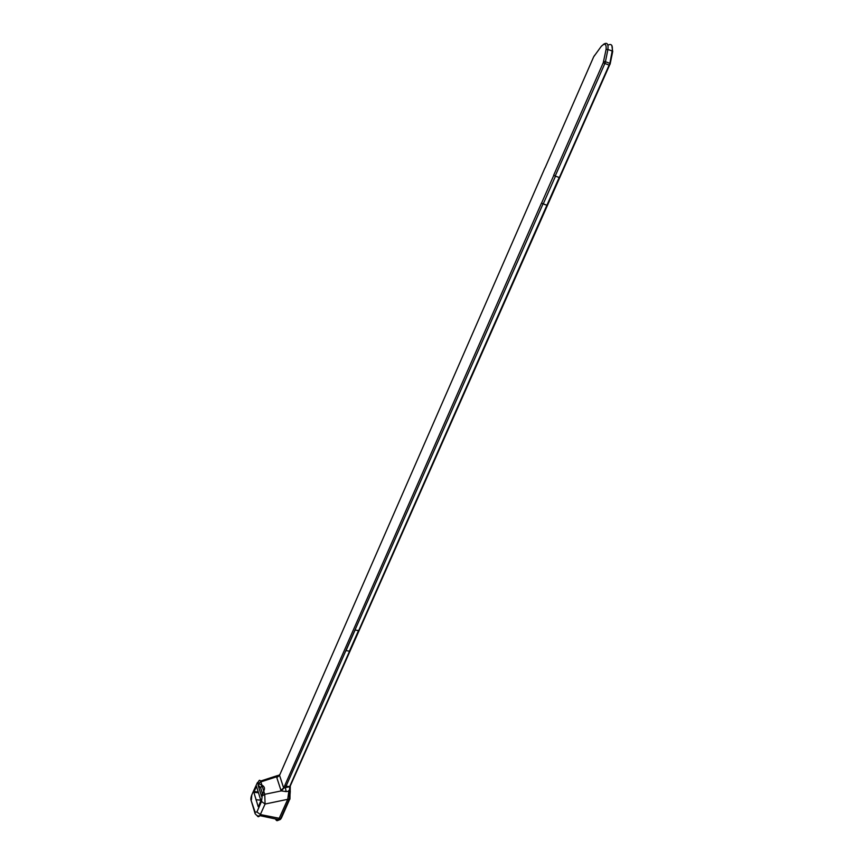 <?xml version="1.0" encoding="UTF-8"?>
<svg xmlns="http://www.w3.org/2000/svg" width="864" height="864" viewBox="0 0 864 864"><rect width="100%" height="100%" fill="white"/><g stroke="black" fill="none" stroke-linecap="round" stroke-linejoin="round"><path stroke-width="1.3" d="M559.343 177.52L555.196 176.051L604.886 63.45L609.12 65.124L547.042 205.308L541.447 203.17L284.839 785.387L286.038 786.218L284.839 785.387L283.673 788.033L289.613 786.704L286.038 786.218L285.379 787.709L286.157 791.608L281.308 790.895L283.781 788.162M545.108 167.81L593.687 56.786L601.193 46.451C604.843 42.8 606.474 43.772 606.096 49.356L603.266 62.694L553.651 175.273L555.476 176.213L543.197 204.055M280.919 772.222L532.98 195.296M276.782 777.557L276.685 776.768L279.504 775.202L283.673 788.033L280.908 790.171L276.782 777.557L279.515 775.429L280.66 772.805M258.552 781.726C259.189 779.695 259.956 779.749 260.863 781.898L276.685 776.768L279.904 774.457M279.979 774.36L279.504 775.202M277.841 820.454L280.249 819.504L289.364 798.984L289.634 791.024L286.157 791.608M287.744 799.308L288.932 790.333M262.116 796.111L263.725 791.078C265.172 788.519 264.546 786.521 261.857 785.074L258.811 783.821L258.088 785.095L261.576 796.37L264.74 794.308L265.086 804.028L261.5 801.468L262.073 796.889M280.908 790.171L281.308 790.895L264.74 794.308L260.863 781.898L258.239 783.691M288.976 790.97L287.734 799.33L278.618 819.623L259.859 815.638C258.725 817.074 257.807 817.052 257.116 815.562M252.558 793.163L257.353 782.719L258.455 784.264M258.476 806.738L260.874 800.572L256.489 786.283L253.865 792.353L258.466 792.731M258.217 806.717L253.865 792.353M258.088 785.095L258.811 783.821M289.364 798.984L265.086 804.028L259.859 815.638C258.066 816.512 256.435 815.724 254.956 813.218L255.118 812.128L256.91 811.998L261.522 801.392M280.249 819.515L281.038 818.64L260.485 814.579L256.91 811.998M255.182 813.856L251.251 800.842L255.118 812.128M258.304 783.691L258.476 784.264M289.634 799.394L290.282 791.348L289.634 791.024L289.602 786.715L559.202 177.466M279.191 818.564L278.737 819.428C277.603 821.092 276.599 821.102 275.746 819.439M609.898 64.552L610.276 63.536L605.437 61.711L607.91 49.486L612.198 50.987L609.498 65.264L289.991 786.629L286.038 786.218L542.992 203.99M277.236 819.569L277.852 819.461M346.021 650.603L349.607 651.208L346.021 650.603L355.104 630.007L358.711 630.644M349.499 650.959L358.506 630.601M610.178 63.85L612.738 51.332L612.198 50.987C612.889 45.295 611.474 43.351 607.943 45.166M546.923 205.2L544.493 204.455M557.399 176.828L555.476 176.213M553.651 175.273L555.196 176.051M255.917 799.762L260.744 800.14M261.76 795.938L262.494 793.8L260.68 787.925L261.878 785.149M260.68 787.925L258.25 785.106M541.512 203.224L553.781 175.381M544.914 167.972L532.883 195.502M251.791 794.966L251.413 799.762M290.272 786.478L290.196 791.186M289.116 799.729L289.894 799.232M289.624 799.394L281.437 817.981M611.863 45.5L612.673 51.635M603.266 62.694L604.886 63.45L605.437 61.711L603.623 61.571M606.096 49.356L607.91 49.486C608.526 43.6 606.96 41.947 603.234 44.528M601.636 45.889L601.193 46.451M594.659 55.264L594.248 55.814M258.228 791.942L253.93 791.586M256.727 787.05L255.906 786.985M277.7 775.516L260.507 781.088M258.552 781.747L257.45 782.568M251.251 800.842C250.506 799.232 250.862 796.856 252.32 793.724M289.958 798.79L290.12 786.586M280.238 819.536L278.737 819.428M256.651 786.823L256.014 786.769"/></g></svg>
